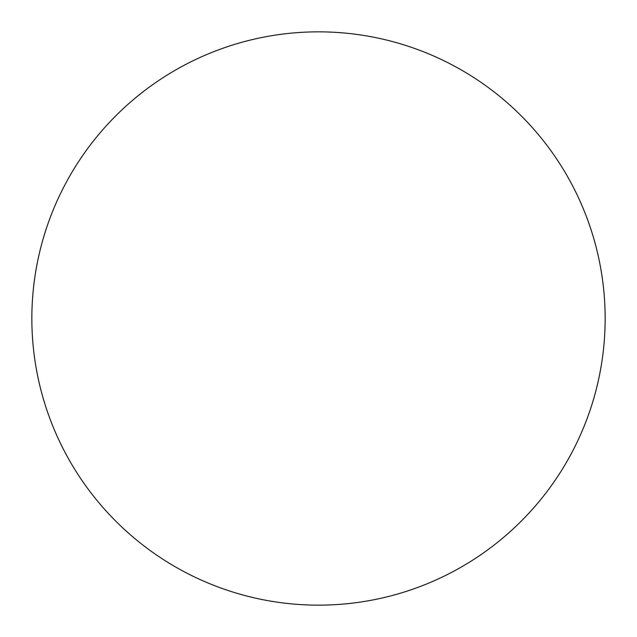 <?xml version="1.0" encoding="UTF-8"?>
<svg xmlns="http://www.w3.org/2000/svg" width="637" height="637" viewBox="0 0 637 637"><rect width="100%" height="100%" fill="white"/><g stroke="black" fill="none" stroke-linecap="round" stroke-linejoin="round"><path stroke-width="0.96" d="M318.5 31.85A286.65 286.65 0 0 1 605.15 318.5A286.65 286.65 0 0 1 318.5 605.15A286.65 286.65 0 0 1 31.85 318.5A286.65 286.65 0 0 1 318.5 31.85"/></g></svg>
